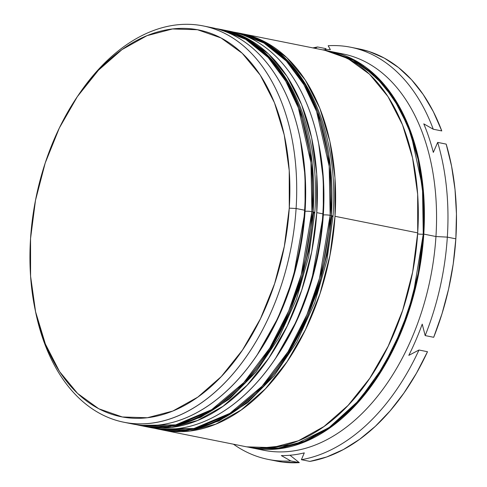 <?xml version="1.0" encoding="UTF-8"?>
<svg xmlns="http://www.w3.org/2000/svg" width="487" height="487" viewBox="0 0 487 487"><rect width="100%" height="100%" fill="white"/><g stroke="black" fill="none" stroke-linecap="round" stroke-linejoin="round"><path stroke-width="0.73" d="M300.649 140.968L305.039 173.682L305.075 211.315L293.29 277.657L279.039 316.02L257.373 354.579A197.241 126.523 101.3 0 0 305.075 211.315L300.138 249.527L290.416 286.861L276.287 321.877L258.171 353.416A197.241 126.523 -78.7 0 0 305.075 211.315A4.852 0.761 3.7 0 1 311.905 211.668A4.852 0.761 -176.3 0 0 305.075 211.315L304.606 210.207A202.093 129.633 101.3 0 1 256.558 355.784A202.093 129.633 101.3 0 1 128.124 422.978A202.093 129.633 -78.7 0 0 132.354 423.946A202.093 129.633 -78.7 0 0 304.606 210.207L296.096 208.503L289.266 208.144A197.241 126.523 101.3 0 1 171.649 411.515A197.241 126.523 101.3 0 1 34.924 308.655A197.241 126.523 101.3 0 1 30.547 238.569L30.584 276.202L35.588 311.802L45.364 344.005L59.548 371.569L77.585 393.441L98.788 408.776L122.34 416.982L147.336 417.749L172.812 411.046L197.795 397.13L221.323 376.536L242.489 350.056L260.478 318.705L274.607 283.696L284.329 246.361L289.266 208.144L289.229 170.511L284.231 134.911L274.449 102.708L260.265 75.144L242.228 53.272L221.025 37.943L197.472 29.731L172.477 28.964L147.001 35.667L122.018 49.583L98.49 70.177L77.33 96.657L59.335 128.008L45.206 163.023L35.49 200.352L30.547 238.569A197.241 126.523 101.3 0 1 77.445 96.487A197.241 126.523 101.3 0 1 221.092 37.974A197.241 126.523 101.3 0 1 289.266 208.144L296.096 208.503A202.093 129.633 101.3 0 1 123.844 422.241A202.093 129.633 101.3 0 1 35.216 310.061M308.648 251.237L298.927 288.566L284.804 323.581L266.809 354.932L284.804 323.581L298.927 288.566L308.648 251.237L313.585 213.02A4.852 0.761 3.7 0 0 314.779 212.6L308.709 256.631L296.431 299.255L278.546 338.404L255.888 372.171L229.523 398.932L200.644 417.347L170.59 426.454L140.871 425.65A202.093 129.633 -78.7 0 0 313.117 211.912A4.852 0.761 3.7 0 1 314.779 212.6A4.852 0.761 -176.3 0 0 313.117 211.912L302.488 274.826L289.942 311.181L270.967 348.369L245.016 382.837L212.849 409.938L176.884 425.121L139.653 425.407L175.673 424.877L211.632 409.695L243.798 382.593L269.749 348.126L288.724 310.937L301.27 274.583L311.905 211.668A202.093 129.633 101.3 0 1 139.653 425.407L135.989 424.591M313.117 211.912L311.905 211.668L313.117 211.912A202.093 129.633 -78.7 0 0 220.294 29.348L246.891 39.575L269.372 57.697L286.946 81.353L299.566 108.09L312.161 162.908L313.117 211.912M215.382 28.447L219.077 29.104A202.093 129.633 101.3 0 1 311.905 211.668L310.95 162.664L298.348 107.846L285.729 81.11L268.154 57.454L245.673 39.331L220.294 29.348C281.011 40.031 321.767 121.3 314.779 212.6M300.412 139.824L305.276 177.481L305.075 211.315A197.241 126.523 -78.7 0 0 300.704 141.23L300.126 138.399A202.093 129.633 101.3 0 1 304.606 210.207A202.093 129.633 -78.7 0 0 211.778 27.643L203.268 25.939A202.093 129.633 101.3 0 1 296.096 208.503L304.606 210.207L305.075 211.315A197.241 126.523 101.3 0 0 300.412 139.824M318.888 144.627L323.283 177.335L323.313 214.968A4.852 0.761 3.7 0 1 330.143 215.327L329.188 166.323L316.593 111.499L303.967 84.762L286.399 61.106L263.917 42.99L237.315 32.763A202.093 129.633 101.3 0 1 330.143 215.327L331.361 215.571L320.726 278.485L308.186 314.839L289.205 352.022L263.26 386.495L231.094 413.597L195.129 428.773L159.109 429.309A202.093 129.633 -78.7 0 0 331.361 215.571A4.852 0.761 3.7 0 1 333.023 216.252A4.852 0.761 -176.3 0 0 331.361 215.571L330.143 215.327A202.093 129.633 101.3 0 1 157.898 429.065L193.911 428.53L229.876 413.353L262.043 386.252L287.994 351.778L306.968 314.596L319.515 278.241L330.143 215.327A4.852 0.761 -176.3 0 0 323.313 214.968L311.528 281.309L297.277 319.679L275.618 358.237A197.241 126.523 101.3 0 0 323.313 214.968L318.376 253.185L308.661 290.52L294.532 325.529L276.409 357.068M331.83 216.672L326.893 254.89L317.171 292.224L303.042 327.24L285.053 358.584L303.042 327.24L317.171 292.224L326.893 254.89L331.83 216.672A4.852 0.761 3.7 0 0 333.023 216.252L326.947 260.283L314.675 302.908L296.784 342.057L274.132 375.83L247.761 402.585L218.882 421.005L188.828 430.106L159.109 429.309L154.233 428.243M331.361 215.571A202.093 129.633 -78.7 0 0 238.533 33.006L265.129 43.233L287.61 61.35L305.185 85.006L317.804 111.742L330.405 166.566L331.361 215.571M274.802 359.443L276.421 357.05A197.241 126.523 -78.7 0 0 323.313 214.968A197.241 126.523 101.3 0 0 318.656 143.482L323.52 181.14L323.313 214.968L322.851 213.866A202.093 129.633 101.3 0 1 274.802 359.443A202.093 129.633 101.3 0 1 147.573 426.935M338.325 54.197L363.028 66.165L383.653 84.988L399.657 108.485L411.101 134.473L422.491 187.13L423.258 234.156L413.189 294.903L401.428 329.979L383.683 366.06L359.369 400.01L329.005 427.653L294.574 444.692L259.364 448.204L278.418 448.052L304.418 441.216L329.912 427.014L353.921 406L375.52 378.971L393.88 346.981L408.301 311.254L418.217 273.152L423.258 234.156A4.042 0.633 3.7 0 1 417.566 233.857A4.042 0.633 -176.3 0 0 423.258 234.156L423.221 195.75L418.114 159.419L408.136 126.559L393.66 98.429L375.252 76.112L353.617 60.461L338.301 54.191M34.924 308.655L35.496 311.479A202.093 129.633 -78.7 0 0 175.582 416.872A202.093 129.633 -78.7 0 0 296.096 208.503A202.093 129.633 -78.7 0 0 226.242 34.151A202.093 129.633 -78.7 0 0 79.064 94.101L77.445 96.487M268.191 459.411L276.701 461.116A210.177 134.814 -78.7 0 0 299.316 462.65L289.996 455.248L299.316 462.65L290.8 460.946A210.177 134.814 101.3 0 1 268.191 459.411A210.177 134.814 101.3 0 1 233.468 444.211A210.177 134.814 -78.7 0 0 290.8 460.946L281.316 455.576A205.325 131.703 -78.7 0 0 304.29 452.873L301.404 459.698A210.177 134.814 -78.7 0 0 418.984 350.013L408.806 355.37A205.325 131.703 -78.7 0 0 422.223 324.129L425.175 335.586A210.177 134.814 -78.7 0 0 447.328 237.126L435.95 236.53A202.093 129.633 101.3 0 1 257.666 448.825A202.093 129.633 -78.7 0 0 263.698 450.268A202.093 129.633 -78.7 0 0 435.95 236.53L423.787 234.095A202.093 129.633 101.3 0 1 251.535 447.827A202.093 129.633 101.3 0 1 248.51 447.163M144.517 426.381L150.599 427.598A202.093 129.633 -78.7 0 0 322.851 213.866L316.769 212.642A202.093 129.633 101.3 0 1 144.517 426.381A202.093 129.633 101.3 0 1 142.715 425.997M162.761 430.039L245.454 446.609A202.093 129.633 -78.7 0 0 417.706 232.871L335.007 216.301A202.093 129.633 101.3 0 1 162.761 430.039A202.093 129.633 101.3 0 1 160.953 429.656L163.979 430.271L189.589 431.062L215.698 424.189L241.29 409.932L265.397 388.833L287.08 361.701L305.519 329.583L319.989 293.71L329.949 255.456L335.007 216.301L417.706 232.871L417.669 194.319L412.544 157.843L402.524 124.849L387.993 96.603L369.511 74.194L347.785 58.483L324.774 50.289M248.498 447.163L252.759 448.064L278.369 448.85L304.472 441.983L330.07 427.726L354.171 406.627L375.861 379.495L394.293 347.371L408.77 311.497L418.729 273.25L423.787 234.095L423.751 195.537L418.625 159.06L408.605 126.066L394.074 97.82L375.593 75.412L353.866 59.7L327.915 50.977A202.093 129.633 101.3 0 1 330.959 51.531A202.093 129.633 101.3 0 1 423.787 234.095L435.95 236.53L447.328 237.126A210.177 134.814 -78.7 0 0 437.673 142.399L446.183 144.109L437.673 142.399A210.177 134.814 101.3 0 1 447.328 237.126L455.844 238.831A210.177 134.814 -78.7 0 0 446.183 144.109L451.583 166.177L455.022 189.553L456.453 213.89L455.844 238.831L453.208 264.009L448.588 289.059L442.05 313.604L433.692 337.296A210.177 134.814 -78.7 0 0 455.844 238.831L447.328 237.126A210.177 134.814 101.3 0 1 425.175 335.586L433.692 337.296L425.175 335.586L422.223 324.129A205.325 131.703 101.3 0 1 408.806 355.37L418.984 350.013A210.177 134.814 101.3 0 1 301.404 459.698L309.921 461.402A210.177 134.814 -78.7 0 0 427.495 351.717L416.434 373.255L403.924 393.058L390.154 410.839L375.319 426.326L359.649 439.292L343.365 449.556L326.704 456.964L309.921 461.402L301.404 459.698L304.29 452.873A205.325 131.703 101.3 0 1 281.316 455.576L290.8 460.946L299.316 462.65L282.85 462.12L276.47 461.073M359.077 48.919L369.103 51.531L384.298 58.093L398.524 67.547L411.564 79.758L423.227 94.539L433.351 111.681L441.776 130.93A210.177 134.814 -78.7 0 0 359.303 48.962L350.786 47.257A210.177 134.814 101.3 0 1 433.26 129.225L441.776 130.93L433.26 129.225A210.177 134.814 -78.7 0 0 328.177 45.723A210.177 134.814 101.3 0 1 350.786 47.257M326.083 48.676L324.951 49.735L326.083 48.676L317.573 46.971A210.177 134.814 -78.7 0 0 312.891 47.909A210.177 134.814 101.3 0 1 317.573 46.971L326.083 48.676M427.495 351.717L418.984 350.013L427.495 351.717M337.004 52.973A202.093 129.633 101.3 0 1 435.95 236.53A202.093 129.633 -78.7 0 0 343.122 53.966L330.959 51.531M246.678 446.847L272.288 447.632L298.391 440.765L323.989 426.509L348.089 405.409L369.779 378.277L388.212 346.154L402.688 310.28L412.647 272.032L417.706 232.871A202.093 129.633 -78.7 0 0 324.878 50.307L242.185 33.737A202.093 129.633 101.3 0 1 335.007 216.301L334.977 177.743L329.851 141.267L319.831 108.272L305.3 80.032L286.813 57.624L265.092 41.912L240.371 33.396A202.093 129.633 101.3 0 1 242.185 33.737M322.851 213.866A202.093 129.633 -78.7 0 0 230.022 31.302L223.941 30.078A202.093 129.633 101.3 0 1 316.769 212.642L322.851 213.866L323.313 214.968A197.241 126.523 -78.7 0 0 318.942 144.882L318.37 142.058A202.093 129.633 101.3 0 1 322.851 213.866M142.703 425.997L145.741 426.618L171.351 427.403L197.454 420.537L223.052 406.28L247.153 385.18L268.842 358.048L287.275 325.925L301.751 290.051L311.71 251.803L316.769 212.642L316.733 174.09L311.607 137.614L301.587 104.62L287.056 76.374L268.574 53.966L246.848 38.254L222.127 29.737A202.093 129.633 101.3 0 1 223.941 30.078M313.585 213.02L313.646 212.034M78.255 95.3A202.093 129.633 101.3 0 1 203.268 25.939M314.961 48.323L317.573 46.971L314.961 48.323M330.363 49.631A205.325 131.703 -78.7 0 0 322.723 49.875A205.325 131.703 101.3 0 1 330.363 49.631L328.177 45.723L330.363 49.631M423.775 123.856L433.26 129.225L423.775 123.856A205.325 131.703 101.3 0 1 433.327 152.401A205.325 131.703 -78.7 0 0 423.775 123.856M437.673 142.399L433.327 152.401L437.673 142.399M226.979 30.748A202.093 129.633 101.3 0 1 318.37 142.058M207.499 26.901A202.093 129.633 101.3 0 1 300.126 138.399M333.023 216.258C340.011 124.958 299.255 43.69 238.533 33.006L233.62 32.105M256.558 355.784L258.183 353.398M132.354 423.946L123.844 422.241M263.698 450.268L251.535 447.827"/></g></svg>
